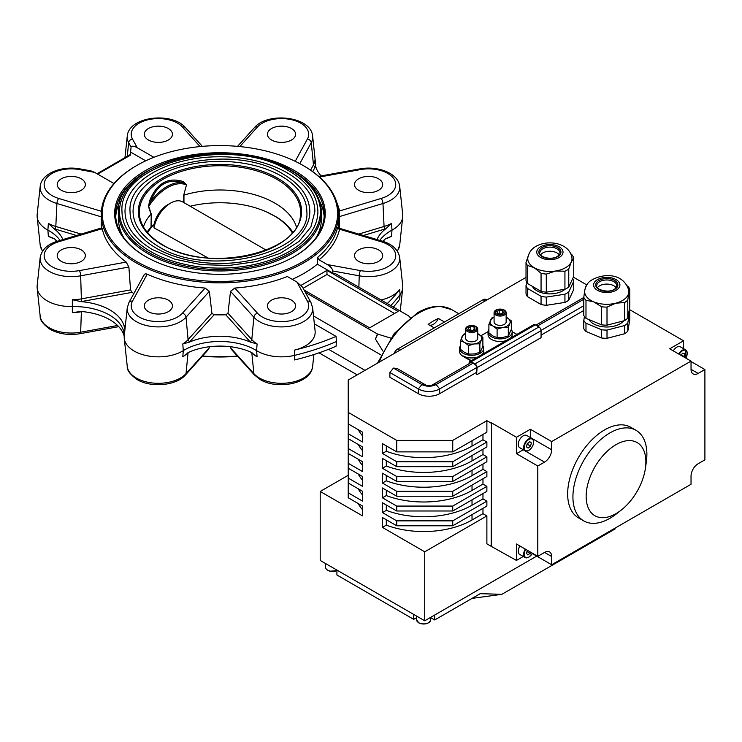 <?xml version="1.0" encoding="UTF-8"?>
<svg xmlns="http://www.w3.org/2000/svg" width="742" height="742" viewBox="0 0 742 742"><rect width="100%" height="100%" fill="white"/><g stroke="black" fill="none" stroke-linecap="round" stroke-linejoin="round"><path stroke-width="1.11" d="M528.768 450.357A7.04 4.062 -60 0 1 525.104 450.793L519.697 447.676A7.04 4.062 -60 0 1 518.463 442.64A7.04 4.062 -60 0 1 522.285 436.472A7.04 4.062 -60 0 1 526.737 435.48L532.144 438.605A7.04 4.062 -60 0 1 533.6 441.991M526.876 445.089A3.089 1.781 120 0 0 528.109 442.937L527.71 444.467L530.558 446.109L528.081 448.094L526.43 446.842L527.256 443.614L529.732 441.638L531.383 442.881L530.558 446.109M678.698 353.99A7.04 4.062 -60 0 1 680.247 351.884A7.04 4.062 -60 0 1 685.738 349.927L680.331 346.802A7.04 4.062 120 0 0 674.84 348.759A7.04 4.062 120 0 0 673.291 350.873M681.202 355.437A3.089 1.781 120 0 0 681.685 354.324M627.324 285.893L627.556 286.078A24.134 13.931 180 0 1 629.763 288.935L629.763 307.002L627.788 318.077L627.788 300.018A24.134 13.931 180 0 1 626.322 301.335A24.134 13.931 180 0 1 624.616 302.55L624.616 320.609L607.012 325.163A24.134 13.931 180 0 1 601.623 324.848L585.985 318.318A24.134 13.931 180 0 1 583.778 315.461L583.778 297.403A24.134 13.931 180 0 0 585.985 300.25L593.804 301.873A22.121 12.772 180 0 1 584.715 290.512A22.121 12.772 180 0 1 584.761 290.215L583.778 297.403M627.788 318.077A24.134 13.931 180 0 1 626.322 319.394A24.134 13.931 180 0 1 624.616 320.609M627.788 300.018L628.78 292.83A22.121 12.772 180 0 1 624.699 299.007A22.121 12.772 180 0 1 615.814 303.181A22.121 12.772 180 0 1 593.804 301.873L601.623 306.78L601.623 324.848M597.431 287.729A10.054 5.806 180 0 1 598.627 286.477A10.054 5.806 180 0 1 608.004 284.121A10.054 5.806 180 0 1 616.11 287.729M588.935 319.552A18.773 10.842 0 0 0 593.498 323.818A18.773 10.842 0 0 0 623.697 320.85M506.146 312.577L506.146 321.907A6.038 3.487 180 0 1 502.417 325.126A6.038 3.487 180 0 1 495.841 324.365A6.038 3.487 180 0 1 494.079 321.907L494.079 312.577A6.038 3.487 0 0 0 495.841 315.044A6.038 3.487 0 0 0 502.417 315.795A6.038 3.487 0 0 0 506.146 312.577A6.038 3.487 0 0 0 504.374 310.119A6.038 3.487 0 0 0 497.799 309.358A6.038 3.487 0 0 0 494.079 312.577M496.63 314.061A4.916 2.838 0 0 0 503.586 314.061A4.916 2.838 0 0 0 503.586 310.045A4.916 2.838 0 0 0 496.63 310.045A4.916 2.838 0 0 0 496.63 314.061M511.321 329.355A12.067 6.966 180 0 1 512.175 331.924A12.067 6.966 180 0 1 504.727 338.361A12.067 6.966 180 0 1 491.575 336.849A12.067 6.966 180 0 1 488.041 331.924A12.067 6.966 180 0 1 488.895 329.355M512.175 331.924L512.175 334.549A12.067 6.966 180 0 1 510.524 338.074M506.211 340.559A12.067 6.966 180 0 1 491.575 339.474A12.067 6.966 180 0 1 488.041 334.549L488.041 331.924M465.633 329.003L465.633 338.324A6.038 3.487 0 0 0 467.395 340.791A6.038 3.487 0 0 0 473.971 341.543A6.038 3.487 0 0 0 477.7 338.324L477.7 329.003A6.038 3.487 0 0 0 475.928 326.536A6.038 3.487 0 0 0 469.352 325.784A6.038 3.487 0 0 0 465.633 329.003A6.038 3.487 0 0 0 467.395 331.461A6.038 3.487 0 0 0 473.971 332.221A6.038 3.487 0 0 0 477.7 329.003M475.14 326.461A4.916 2.838 0 0 0 468.183 326.461A4.916 2.838 0 0 0 468.183 330.478A4.916 2.838 0 0 0 475.14 330.478A4.916 2.838 0 0 0 475.14 326.461M460.448 345.772A12.067 6.966 0 0 0 459.595 348.341A12.067 6.966 0 0 0 463.129 353.266A12.067 6.966 0 0 0 476.281 354.778A12.067 6.966 0 0 0 483.728 348.341A12.067 6.966 0 0 0 482.884 345.772M459.595 348.341L459.595 351.467A12.067 6.966 0 0 0 463.129 356.392L470.966 360.909M629.077 310.842A24.134 13.931 180 0 1 629.763 311.928L629.763 320.136L627.788 331.22L627.788 323.002A24.134 13.931 180 0 1 626.322 324.328A24.134 13.931 180 0 1 624.616 325.543L624.616 333.752L607.012 338.306A24.134 13.931 180 0 1 601.623 337.981L585.985 331.451A24.134 13.931 180 0 1 583.778 328.604L583.778 320.386A24.134 13.931 180 0 0 585.985 323.243L601.623 329.773L601.623 337.981M627.788 331.22A24.134 13.931 180 0 1 626.322 332.537A24.134 13.931 180 0 1 624.616 333.752M572.648 278.686A24.134 13.931 180 0 1 573.751 281.246L573.751 289.454L568.762 300.213L568.762 291.996A24.134 13.931 180 0 1 566.953 293.164A24.134 13.931 180 0 1 564.931 294.212L564.931 302.421L546.298 305.305L546.298 297.097L564.931 294.212M568.762 300.213A24.134 13.931 180 0 1 566.953 301.382A24.134 13.931 180 0 1 564.931 302.421M532.339 286.319A18.3 10.564 0 0 0 536.939 290.79A18.3 10.564 0 0 0 565.061 289.222M540.547 254.886A10.054 5.806 180 0 1 542.773 252.939A10.054 5.806 180 0 1 559.218 254.886M534.24 267.714A22.121 12.772 180 0 1 527.831 257.669C528.888 252.503 531.634 248.709 536.076 246.307C548.171 239.295 569.522 242.977 571.943 257.669A22.121 12.772 180 0 1 571.257 261.991A22.121 12.772 180 0 1 565.525 267.714A22.121 12.772 180 0 1 555.61 271.015A22.121 12.772 180 0 1 534.24 267.714L541.057 273.297L541.057 291.356L527.423 283.481A24.134 13.931 180 0 1 526.022 280.457L526.022 262.399A24.134 13.931 180 0 0 527.423 265.423L534.24 267.714M570.728 253.616L572.351 255.229A24.134 13.931 180 0 1 573.751 258.253L573.751 276.312L568.762 287.071L568.762 269.012A24.134 13.931 180 0 1 566.953 270.181A24.134 13.931 180 0 1 564.931 271.22L564.931 289.287L546.298 292.163A24.134 13.931 180 0 1 541.057 291.356M568.762 269.012L571.257 261.991L573.751 258.253M568.762 287.071A24.134 13.931 180 0 1 566.953 288.239A24.134 13.931 180 0 1 564.931 289.287M526.857 551.853A3.089 1.781 120 0 0 527.775 550.536M519.882 545.982A7.04 4.062 120 0 0 519.697 554.413L525.104 557.539A7.04 4.062 -60 0 1 525.29 549.099M621.36 509.986L616.519 513.798A52.292 30.19 -60 0 1 583.75 520.903A52.292 30.19 -60 0 1 579.483 517.443A52.292 30.19 -60 0 1 572.926 496.964A52.292 30.19 -60 0 1 595.752 444.337A52.292 30.19 -60 0 1 636.042 430.323A52.292 30.19 -60 0 1 640.318 433.773A52.292 30.19 -60 0 1 646.876 454.262A52.292 30.19 -60 0 1 646.282 462.247L645.401 468.35A42.238 24.384 -60 0 1 621.36 509.986A42.238 24.384 -60 0 1 591.448 512.935A42.238 24.384 -60 0 1 599.035 460.578A42.238 24.384 -60 0 1 640.587 445.348A42.238 24.384 -60 0 1 645.401 468.35M636.042 430.323L630.783 427.29A52.292 30.19 120 0 0 590.484 441.295A52.292 30.19 120 0 0 567.658 493.922A52.292 30.19 120 0 0 578.491 517.86L583.75 520.903M434.265 327.899L428.143 324.365A65.361 37.74 120 0 1 433.263 321.082A65.361 37.74 120 0 1 438.383 318.457A9.052 5.222 -60 0 1 429.423 325.107M266.202 250.128L182.662 201.898A24.134 13.931 120 0 0 170.595 203.095L167.469 204.903A19.709 11.38 120 0 0 167.46 204.903A19.709 11.38 120 0 0 154.021 224.52L151.043 227.08A77.734 44.882 0 0 0 147.129 232.144M153.409 225.049A76.825 44.353 0 0 0 147.454 232.534M292.237 232.756A76.268 44.038 0 0 0 273.872 215.644A76.268 44.038 0 0 0 190.175 206.239M274.271 215.866L274.271 215.866A76.825 44.353 0 0 1 292.431 232.534M151.043 227.08L151.22 213.909L148.697 206.48A40.847 23.586 120 0 1 167.469 187.643A40.847 23.586 120 0 1 186.233 184.814L183.218 182.782C168.174 178.024 157.313 184.294 150.635 201.592L149.541 201.063C156.59 183.32 167.84 176.828 183.311 181.567L186.52 184.786L183.71 195.155L186.52 184.786M287.071 172.793A94.93 54.806 180 0 1 314.877 211.553L310.861 227.071L299.045 241.428L280.337 253.3L256.352 261.564L229.204 265.46L201.249 264.653L174.917 259.208L152.509 249.618C134.469 238.822 125.305 226.134 125.008 211.553A94.93 54.806 180 0 1 183.617 160.921A94.93 54.806 180 0 1 287.071 172.793M150.682 251.538A97.944 56.55 0 0 0 257.428 263.8A97.944 56.55 0 0 0 317.891 211.553C317.409 195.582 307.745 182.022 288.888 170.873C232.849 135.035 117.932 162.053 121.994 211.553A97.944 56.55 0 0 0 150.682 251.538M281.376 176.086A86.888 50.159 180 0 1 306.826 211.553C311.352 253.365 208.029 278.612 158.194 246.335C141.694 236.448 133.31 224.854 133.059 211.553A86.888 50.159 180 0 1 186.696 165.206A86.888 50.159 180 0 1 281.376 176.086M156.376 248.255A89.903 51.903 0 0 0 254.348 259.505A89.903 51.903 0 0 0 309.841 211.553C309.395 196.853 300.51 184.387 283.203 174.157C231.764 141.286 126.344 166.032 130.045 211.553A89.903 51.903 0 0 0 156.376 248.255M316.101 237.644A101.469 58.581 0 0 0 321.407 218.946L321.407 212.37A101.469 58.581 180 0 1 258.772 266.499A101.469 58.581 180 0 1 148.196 253.801A101.469 58.581 180 0 1 118.479 212.37L118.479 218.946A101.469 58.581 0 0 0 123.784 237.644M143.438 226.913A77.734 44.882 0 0 1 151.034 214.104L148.502 206.73L149.541 201.063M296.448 226.913A77.734 44.882 0 0 0 274.911 203.141A77.734 44.882 0 0 0 183.97 195.09L183.951 202.649M292.756 232.144A77.734 44.882 0 0 0 276.349 216.979A77.734 44.882 0 0 0 274.911 216.126M378.55 249.896A14.079 8.125 0 0 0 363.209 248.134A14.079 8.125 0 0 0 354.518 255.638A14.079 8.125 0 0 0 358.636 261.388A14.079 8.125 0 0 0 373.977 263.15A14.079 8.125 0 0 0 382.677 255.638A14.079 8.125 0 0 0 378.55 249.896M378.55 178.794A14.079 8.125 0 0 0 363.209 177.032A14.079 8.125 0 0 0 354.518 184.545A14.079 8.125 0 0 0 358.636 190.286A14.079 8.125 0 0 0 373.977 192.048A14.079 8.125 0 0 0 382.677 184.545A14.079 8.125 0 0 0 378.55 178.794M291.467 128.524A14.079 8.125 0 0 0 276.126 126.761A14.079 8.125 0 0 0 267.435 134.265A14.079 8.125 0 0 0 271.563 140.015A14.079 8.125 0 0 0 286.904 141.778A14.079 8.125 0 0 0 295.594 134.265A14.079 8.125 0 0 0 291.467 128.524M168.323 128.524A14.079 8.125 0 0 0 152.982 126.761A14.079 8.125 0 0 0 144.291 134.265A14.079 8.125 0 0 0 148.419 140.015A14.079 8.125 0 0 0 163.759 141.778A14.079 8.125 0 0 0 172.45 134.265A14.079 8.125 0 0 0 168.323 128.524M81.249 178.794A14.079 8.125 0 0 0 65.899 177.032A14.079 8.125 0 0 0 57.208 184.545A14.079 8.125 0 0 0 61.336 190.286A14.079 8.125 0 0 0 76.676 192.048A14.079 8.125 0 0 0 85.367 184.545A14.079 8.125 0 0 0 81.249 178.794M81.249 249.896A14.079 8.125 0 0 0 65.899 248.134A14.079 8.125 0 0 0 57.208 255.638A14.079 8.125 0 0 0 61.336 261.388A14.079 8.125 0 0 0 76.676 263.15A14.079 8.125 0 0 0 85.367 255.638A14.079 8.125 0 0 0 81.249 249.896M168.323 300.167A14.079 8.125 0 0 0 152.982 298.405A14.079 8.125 0 0 0 144.291 305.917A14.079 8.125 0 0 0 148.419 311.659A14.079 8.125 0 0 0 163.759 313.421A14.079 8.125 0 0 0 172.45 305.917A14.079 8.125 0 0 0 168.323 300.167M291.467 300.167A14.079 8.125 0 0 0 276.126 298.405A14.079 8.125 0 0 0 267.435 305.917A14.079 8.125 0 0 0 271.563 311.659A14.079 8.125 0 0 0 286.904 313.421A14.079 8.125 0 0 0 295.594 305.917A14.079 8.125 0 0 0 291.467 300.167M136.751 261.555A117.653 67.93 0 0 0 303.135 261.555A117.653 67.93 0 0 0 303.144 165.494A117.653 67.93 0 0 0 303.135 165.494L303.849 165.902A118.664 68.505 180 0 1 338.602 214.345A118.664 68.505 180 0 1 265.358 277.638A118.664 68.505 180 0 1 136.036 262.789A118.664 68.505 180 0 1 101.283 214.345A118.664 68.505 180 0 1 136.036 165.902L136.741 165.494A117.653 67.93 0 0 0 136.751 261.555M145.497 256.509A105.29 60.788 180 0 1 145.488 256.509A105.29 60.788 180 0 1 145.497 170.539A105.29 60.788 180 0 1 294.388 170.539A105.29 60.788 180 0 1 294.398 256.509A105.29 60.788 180 0 1 145.497 256.509M294.036 256.713A104.279 60.204 0 0 0 324.226 214.345A104.279 60.204 0 0 0 293.684 171.773A104.279 60.204 0 0 0 292.895 171.328M146.99 171.328A104.279 60.204 0 0 0 115.659 214.345A104.279 60.204 0 0 0 145.849 256.713M237.542 356.225A117.653 67.93 180 0 1 202.343 356.225M202.538 356.012A118.664 68.505 0 0 0 237.347 356.012M382.696 241.289A50.808 29.337 180 0 1 385.794 238.599L391.526 236.271L391.999 230.131A34.188 19.737 0 0 0 402.72 216.97A34.188 19.737 0 0 0 402.785 215.746A34.188 19.737 0 0 0 402.72 214.521L399.706 186.428A31.173 17.993 180 0 1 399.762 187.54A31.173 17.993 180 0 1 382.983 203.503L384.068 226.477A33.501 19.338 0 0 0 391.526 223.416L385.794 228.749A35.505 20.498 180 0 1 384.987 229L363.404 235.483M379.802 240.417A50.28 29.031 180 0 1 391.999 230.131L391.526 223.416M315.675 166.338A50.28 29.031 180 0 1 315.693 166.087A34.188 19.737 0 0 0 315.638 164.251L312.623 136.157A31.173 17.993 180 0 1 311.241 142.677L313.467 164.863A33.501 19.338 0 0 0 315.007 159.651L315.647 166.199A35.505 20.498 180 0 1 315.378 166.709L312.697 171.615M101.756 229.195L102.21 228.666A118.664 68.505 0 0 0 126.196 262.093L128.885 267.027L80.665 275.801A31.173 17.993 180 0 1 49.25 271.368A31.173 17.993 180 0 1 40.124 258.643A31.173 17.993 180 0 1 40.179 257.53L37.165 285.624A34.188 19.737 0 0 0 37.1 286.839A34.188 19.737 0 0 0 37.165 288.063A34.188 19.737 0 0 0 72.364 306.576A50.28 29.031 180 0 1 124.127 333.789A50.28 29.031 180 0 1 124.192 336.497A34.188 19.737 0 0 0 124.248 338.333A34.188 19.737 0 0 0 134.191 351.077A34.188 19.737 0 0 0 183.293 350.632A50.28 29.031 180 0 1 256.593 350.632A34.188 19.737 0 0 0 257.335 351.077A34.188 19.737 0 0 0 294.76 355.316A197.103 113.795 0 0 0 336.441 341.543L336.061 336.395L314.348 323.864M390.784 305.583A197.103 113.795 0 0 0 400.114 294.491A34.188 19.737 0 0 0 402.72 288.063A34.188 19.737 0 0 0 402.72 285.624L399.706 257.53A31.173 17.993 180 0 1 359.221 275.801L358.878 287.163M336.061 336.395A196.574 113.489 0 0 1 294.555 350.103A33.659 19.431 0 0 0 315.118 330.988L312.623 307.8A31.173 17.993 180 0 1 294.333 325.321A31.173 17.993 180 0 1 259.477 321.638A31.173 17.993 180 0 1 253.866 317.224A4.025 2.912 -42 0 1 257.428 313.152A27.166 15.684 0 0 0 262.306 317.001A27.166 15.684 0 0 0 295.604 319.32A27.166 15.684 0 0 0 307.42 301.196L296.976 282.081L287.302 276.497A118.664 68.505 0 0 1 234.797 288.063L257.428 313.152M143.846 275.662C144.208 273.965 145.33 273.483 147.204 274.215A118.664 68.505 0 0 0 205.089 288.063L209.365 291.328L186.019 317.224A31.173 17.993 180 0 1 136.333 321.638A31.173 17.993 180 0 1 127.262 307.8L128.932 302.56A4.025 3.135 28.6 0 1 132.466 301.196A27.166 15.684 0 0 0 139.162 317.001A27.166 15.684 0 0 0 182.458 313.152L205.089 288.063M211.897 313.217L214.086 314.793L189.859 341.654A35.505 20.498 180 0 1 189.433 342.127L182.792 343.936A33.501 19.338 0 0 0 188.088 339.623L211.897 313.217L209.365 291.328M214.086 314.793A118.664 68.505 0 0 0 225.8 314.793L227.989 313.217L251.798 339.623A33.501 19.338 0 0 0 257.094 343.936L250.453 342.127A35.505 20.498 180 0 1 250.026 341.654L225.8 314.793M250.026 341.654A2.013 1.456 -42 0 0 251.798 339.623L253.866 317.224L230.521 291.328L227.989 313.217M230.521 291.328L234.797 288.063M292.246 279.344A118.664 68.505 0 0 0 317.326 264.161L332.666 273.019L335.161 273.473L408.684 315.925A21.574 12.456 0 0 0 408.796 316.055L410.233 317.613M339.326 229.556C339.4 227.98 339.484 227.868 339.576 229.241A120.677 69.674 180 0 1 319.079 259.821L317.734 257.261L317.326 264.161M360.427 270.598A4.025 0.983 -79.7 0 0 359.221 275.801L332.778 270.988C332.564 268.873 330.737 266.73 327.305 264.569L360.427 270.598A27.166 15.684 0 0 0 393.687 261.638A27.166 15.684 0 0 0 381.138 241.734L339.576 229.241A2.013 1.632 12.9 0 1 337.582 227.442L338.204 227.126M254.432 374.97A4.025 2.912 -42 0 1 253.866 373.625A31.173 17.993 0 0 0 259.477 378.049A31.173 17.993 0 0 0 292.543 382.149A31.173 17.993 0 0 0 312.623 366.437C311.232 383.66 277.527 390.162 260.303 379.607L254.432 374.97L231.207 349.204L230.4 346.727M209.485 346.727L208.678 349.204L185.454 374.97A4.025 2.912 -138 0 0 186.019 373.625L188.069 352.663M130.453 154.429A2.013 1.039 4.7 0 0 130.453 154.419L130.527 153.826A2.013 1.354 10.3 0 1 130.611 154.234M120.325 201.147A104.279 60.204 0 0 0 115.733 216.645M324.152 216.645A104.279 60.204 0 0 0 319.561 201.147M200.08 146.573L182.458 127.03A27.166 15.684 0 0 0 147.973 119.777A27.166 15.684 0 0 0 132.466 138.986L137.224 147.704L153.872 157.313M137.224 147.704C133.755 145.868 131.705 145.682 131.093 147.157L130.184 155.319L97.638 174.11M113.953 183.534L94.559 172.339L79.459 169.584A27.166 15.684 0 0 0 48.072 176.41A27.166 15.684 0 0 0 52.088 195.628A27.166 15.684 0 0 0 58.748 198.457L101.394 211.275M130.536 289.918L131.993 292.357L81.972 301.465A35.505 20.498 180 0 1 81.091 301.623L72.345 299.749A33.501 19.338 0 0 0 81.37 298.868L130.536 289.918L128.885 267.027M131.993 292.357A118.664 68.505 0 0 0 133.866 293.526M145.72 160.819L130.23 151.878M304.118 290.039L369.627 327.862L398.064 311.436L326.962 270.385L301.141 285.29M305.426 292.431L377.4 333.983L375.452 339.038L382.891 351.059M390.784 338.12L377.613 334.058A21.574 12.456 0 0 0 377.4 333.983M336.441 341.543L336.061 346.254A196.574 113.489 0 0 1 294.555 359.963L294.555 350.103M319.014 352.83L357.18 374.868M303.849 165.902L303.144 165.494A117.653 67.93 0 0 0 136.741 165.494M438.383 318.457L444.504 321.991M394.512 313.486L326.962 274.484L303.135 288.248M326.962 274.484L326.962 270.385M296.976 282.081L302.504 287.089L310.954 302.56A4.025 3.135 151.4 0 0 307.42 301.196M332.778 270.988L332.666 273.019M319.079 259.821L327.305 264.569M381.054 299.972A33.659 19.431 0 0 0 399.632 289.445L400.114 294.491L399.632 299.295A196.574 113.489 0 0 1 393.362 307.077M101.283 216.84L56.902 203.503A31.173 17.993 180 0 1 49.25 200.266A31.173 17.993 180 0 1 40.179 186.428L37.165 214.521A34.188 19.737 0 0 0 37.165 216.97A34.188 19.737 0 0 0 47.887 230.131A50.28 29.031 180 0 1 60.083 240.417M321.165 175.928A50.808 29.337 180 0 1 315.647 166.199M377.001 239.573A50.808 29.337 180 0 1 385.794 228.749M81.091 301.623A50.808 29.337 180 0 1 124.239 326.536A35.505 20.498 180 0 1 124.508 326.026L125.5 324.208M118.72 326.656L80.182 333.677C68.923 335.505 58.887 334.058 50.076 329.327C43.017 324.171 39.716 319.783 40.179 316.157A31.173 17.993 0 0 0 49.25 327.769A31.173 17.993 0 0 0 80.665 332.212L81.37 311.714A33.501 19.338 180 0 1 72.345 312.605L81.091 311.473A50.808 29.337 180 0 1 124.211 336.247M127.262 307.8L124.934 329.494A33.501 19.338 0 0 0 124.879 330.088L124.239 326.536M76.482 235.483L54.899 229A35.505 20.498 180 0 1 54.092 228.749A50.808 29.337 180 0 1 62.884 239.573M54.463 238.896A33.501 19.338 180 0 1 48.36 236.271L54.092 238.599A50.808 29.337 180 0 1 57.19 241.289M54.092 228.749L48.36 223.416L47.887 230.131L48.36 236.271M189.433 342.127A50.808 29.337 180 0 1 250.453 342.127M187.707 352.886A33.501 19.338 180 0 1 182.792 356.781L189.433 351.977A50.808 29.337 180 0 1 250.453 351.977L257.094 356.781L256.593 350.632L257.094 343.936M387.278 303.571A196.574 113.489 0 0 0 399.632 289.445M40.179 186.428C41.487 173.044 62.43 165.485 80.182 168.916L90.895 170.864L94.559 172.339M337.044 203.262A120.677 69.674 180 0 1 339.576 210.941L339.326 216.627A2.013 1.002 -0.5 0 0 338.602 216.942M339.419 228.276L339.326 216.627L382.983 203.503A4.025 1.521 -106.7 0 0 381.138 198.457L339.576 210.941A2.013 1.632 -12.9 0 1 338.445 210.737M148.502 206.73A1.002 0.723 -17.5 0 1 148.697 206.48L150.635 201.592A41.821 24.143 -60 0 1 166.922 186.539A41.821 24.143 -60 0 1 183.218 182.782A1.002 0.603 111.6 0 1 183.311 181.567M167.46 204.903L170.595 203.095A24.134 13.931 120 0 0 153.993 227.831L154.076 224.576A76.268 44.038 0 0 0 147.649 232.756M208.066 258.003L153.993 227.831M523.221 449.791L544.554 462.108L537.792 466.004L516.46 453.687L523.221 449.791A10.054 5.806 120 0 0 523.286 449.745M530.326 437.557A10.054 5.806 120 0 0 530.326 437.474L530.326 429.266L551.658 441.573L551.658 449.791A10.054 5.806 120 0 1 544.554 462.108M532.292 553.56L551.658 564.745L551.658 556.528A10.054 5.806 120 0 0 549.581 551.927A10.054 5.806 120 0 0 544.554 552.428L537.792 556.324L516.46 544.007L516.46 560.433L523.286 556.491M629.327 309.47L683.567 340.791L669.701 348.796L691.034 361.113L691.034 369.321A10.054 5.806 120 0 0 693.121 373.922A10.054 5.806 120 0 0 698.148 373.43L704.9 369.525L704.9 459.845L698.148 463.75A10.054 5.806 120 0 0 691.034 476.067L691.034 484.276L551.658 564.745M691.034 361.521L704.9 369.525M537.792 466.004L537.792 556.324M691.034 361.113L551.658 441.573M530.632 552.187L530.168 553.393L527.645 554.849L526.384 553.059L527.441 550.341M527.794 550.545L527.321 551.751L530.168 553.393M526.764 552.076L527.321 551.751M491.575 546.066L491.575 422.894L491.148 546.307L516.46 560.433M546.298 292.163L546.298 274.104A24.134 13.931 180 0 1 541.057 273.297M527.423 283.481L527.423 265.423M546.298 274.104L555.61 271.015L564.931 271.22M528.072 256.389L526.022 262.399M541.057 296.281L541.057 304.498L527.423 296.624L527.423 288.406L541.057 296.281A24.134 13.931 180 0 0 546.298 297.097M527.423 296.624A24.134 13.931 180 0 1 526.022 293.6L526.022 285.392A24.134 13.931 180 0 0 527.423 288.406M527.117 283.017L526.022 285.392M568.762 291.996L573.751 281.246M546.298 305.305A24.134 13.931 180 0 1 541.057 304.498M394.021 353.6A6.038 3.487 -60 0 1 397.712 349L483.042 299.74A6.038 3.487 -60 0 1 486.056 299.434L486.947 299.944M536.726 556.12L424.73 620.776L320.201 560.433L320.201 491.464L362.513 515.885L362.513 506.035L348.221 497.78L348.221 483.005L362.513 491.25L362.513 501.11L348.221 492.855M348.221 475.288L320.201 491.464M526.022 277.387L348.221 380.034L348.221 412.385L396.72 440.386L396.72 451.878L382.427 443.633L382.427 453.483L396.72 461.737L396.72 466.662L382.427 458.408L382.427 468.267L396.72 476.512L396.72 481.437L382.427 473.192L382.427 483.042L396.72 491.297L396.72 496.222L382.427 487.967L382.427 497.826L396.72 506.072L396.72 510.997L382.427 502.751L382.427 512.601L396.72 520.856L396.72 525.781L382.427 517.526L382.427 527.386L424.73 551.807L486.882 515.931L486.882 543.849L491.148 546.307M348.221 433.736L348.221 423.886L362.513 432.132L362.513 441.991L348.221 433.736L348.221 438.661L362.513 446.916L362.513 456.766L348.221 448.52L348.221 438.661M362.513 435.842A68.385 39.484 180 0 1 358.247 429.674M362.513 450.626A68.385 39.484 180 0 1 358.247 444.449M348.221 463.296L348.221 453.445L362.513 461.691L362.513 471.55L348.221 463.296L348.221 468.221L362.513 476.475L362.513 486.325L348.221 478.08L348.221 468.221M362.513 465.401A68.385 39.484 180 0 1 358.247 459.233M362.513 480.185A68.385 39.484 180 0 1 358.247 474.008M362.513 494.96A68.385 39.484 180 0 1 358.247 488.793M362.513 509.745A68.385 39.484 180 0 1 358.247 503.568M424.73 551.807L424.73 620.776M452.75 520.856L486.882 501.147L486.882 506.072L452.75 525.781L452.75 520.856L396.72 520.856M452.75 506.072L486.882 486.372L486.882 491.297L452.75 510.997L452.75 506.072L396.72 506.072M452.75 491.297L486.882 471.587L486.882 476.512L452.75 496.222L452.75 491.297L396.72 491.297M452.75 476.512L486.882 456.812L486.882 461.737L452.75 481.437L452.75 476.512L396.72 476.512M452.75 461.737L486.882 442.028L486.882 446.953L452.75 466.662L452.75 461.737L396.72 461.737M452.75 440.386L486.882 420.677L486.882 432.178L452.75 451.878L452.75 440.386L396.72 440.386M348.221 423.886L348.221 412.385M348.221 453.445L348.221 448.52M348.221 483.005L348.221 478.08M486.882 515.931L482.968 513.668L482.968 508.335M491.148 423.144L486.882 420.677M486.882 442.028L482.968 439.774L482.968 434.432M486.882 456.812L482.968 454.549L482.968 449.216M486.882 471.587L482.968 469.334L482.968 463.991M486.882 486.372L482.968 484.109L482.968 478.776M486.882 501.147L482.968 498.893L482.968 493.551M482.968 439.774L472.023 446.09A68.385 39.484 180 0 1 386.304 451.247L382.427 453.483M452.75 451.878L396.72 451.878M386.304 445.868L386.304 451.247M482.968 454.549L472.023 460.875A68.385 39.484 180 0 1 386.304 466.022L382.427 468.267M452.75 466.662L396.72 466.662M386.304 460.652L386.304 466.022M482.968 469.334L472.023 475.65A68.385 39.484 180 0 1 386.304 480.807L382.427 483.042M452.75 481.437L396.72 481.437M386.304 475.427L386.304 480.807M482.968 484.109L472.023 490.434A68.385 39.484 180 0 1 386.304 495.582L382.427 497.826M452.75 496.222L396.72 496.222M386.304 490.212L386.304 495.582M482.968 498.893L472.023 505.209A68.385 39.484 180 0 1 386.304 510.366L382.427 512.601M452.75 510.997L396.72 510.997M386.304 504.987L386.304 510.366M482.968 513.668L472.023 519.994A68.385 39.484 180 0 1 386.304 525.141L382.427 527.386M452.75 525.781L396.72 525.781M386.304 519.771L386.304 525.141M615.099 528.118L615.099 528.935L501.861 594.314L472.051 598.386M416.624 617.659A10.054 5.806 0 0 0 416.559 617.706L413.711 619.347L336.914 575.004L336.914 570.079M413.711 619.347L413.711 614.413M501.861 594.314L480.195 593.683L434.691 619.96L434.691 615.035M434.691 619.96L430.777 617.706A10.054 5.806 0 0 0 430.703 617.659M607.012 338.306L607.012 330.088A24.134 13.931 180 0 1 601.623 329.773M585.985 331.451L585.985 323.243M607.012 330.088L624.616 325.543M627.788 323.002L629.763 311.928M584.464 316.546L583.778 320.386M488.051 331.655L481.002 335.727M471.393 360.668L463.129 355.9A12.067 6.966 0 0 0 477.765 356.985M482.077 354.49A12.067 6.966 0 0 0 483.728 350.975L483.728 348.341M512.166 331.655L516.896 334.392M465.633 333.538L463.453 334.317L460.448 340.791L460.448 349.343L464.557 352.45L468.656 354.082L474.268 353.953L479.879 352.348L481.382 349.844L482.884 345.874L482.884 337.322L477.7 333.65A10.054 5.806 180 0 1 478.776 334.225A10.054 5.806 180 0 1 481.382 339.827L482.884 337.322M468.656 345.54L474.268 343.936A10.054 5.806 180 0 1 464.557 342.433L468.656 345.54L468.656 354.082M465.633 333.677A10.054 5.806 180 0 0 461.951 336.822A10.054 5.806 180 0 0 464.557 342.433L460.448 340.791M479.879 343.796L481.382 339.827A10.054 5.806 180 0 1 474.268 343.936L479.879 343.796L479.879 352.348M470.762 330.134L470.762 326.526L468.304 327.955L469.204 329.893L472.571 330.413L475.028 328.994L474.129 327.055L474.129 329.513M470.762 326.526L474.129 327.055M471.235 362.263L469.528 363.246A2.412 1.391 -120 0 1 470.029 362.142A2.412 1.391 -120 0 1 471.235 362.263L474.936 364.396A2.412 1.391 -120 0 1 476.642 367.355L476.642 374.376L477.069 367.596A3.014 1.744 60 0 0 474.936 363.905L471.235 361.771A3.014 1.744 60 0 0 469.732 361.623A3.014 1.744 60 0 0 469.102 363.005L469.102 363.728M469.528 363.246L471.439 362.384M469.732 361.623L533.73 324.671A3.014 1.744 60 0 1 535.232 324.82L538.933 326.953A3.014 1.744 60 0 1 541.066 330.654L541.066 337.666L477.069 374.617M535.863 325.191L583.314 297.792M541.057 330.403L583.778 305.741M541.066 335.134L583.778 310.481M476.642 372.326L439.663 393.677L439.663 388.938L436.111 384.514L473.09 363.163M439.663 393.677A15.081 8.709 180 0 1 418.33 393.677L418.33 388.938A15.081 8.709 180 0 0 439.663 388.938L476.642 367.587M537.366 326.053L583.778 299.258M418.33 393.677L389.893 377.261L389.893 372.512L418.33 388.938L421.892 384.514A10.054 5.806 180 0 0 436.111 384.514L432.558 384.829L469.528 363.487M425.444 384.829L396.998 368.412L393.445 368.097L421.892 384.514L425.444 384.829A5.027 2.903 180 0 0 432.558 384.829M389.893 372.512L393.445 368.097M494.079 317.112L491.9 317.901L488.895 324.375L492.994 326.007L497.103 329.114L497.103 337.666L502.714 337.527L508.316 335.931L511.321 329.457L511.321 320.906L509.819 323.41A10.054 5.806 180 0 1 502.714 327.51L508.316 327.38L508.316 335.931M497.103 329.114L502.714 327.51A10.054 5.806 180 0 1 492.994 326.007A10.054 5.806 180 0 1 490.397 320.405A10.054 5.806 180 0 1 494.079 317.261M508.316 327.38L509.819 323.41A10.054 5.806 180 0 0 507.222 317.799L511.321 320.906M506.146 317.233L507.222 317.799A10.054 5.806 180 0 0 506.146 317.261M488.895 324.375L488.895 332.926L492.994 336.024L497.103 337.666M499.208 313.718L499.208 310.11L496.741 311.529L497.641 313.476L501.008 313.996L503.475 312.577L502.575 310.629L502.575 313.096M499.208 310.11L502.575 310.629M584.715 290.512C585.828 285.856 587.747 282.628 590.484 280.828C601.632 273.325 623.354 271.906 628.826 290.512A22.121 12.772 180 0 1 628.78 292.83L629.763 288.935M584.761 290.215L585.753 286.319A24.134 13.931 180 0 1 586.254 285.837M607.012 325.163L607.012 307.105A24.134 13.931 180 0 1 601.623 306.78M607.012 307.105L615.814 303.181L624.616 302.55M585.985 318.318L585.985 300.25M681.323 355.501L681.675 355.112L684.523 356.754L684.161 357.143M681.759 354.231L681.675 355.112M680.841 355.223L682.798 353.127L684.82 353.693L684.523 356.754M573.362 277.165L586.783 284.909M683.567 348.675L683.567 340.791M491.575 422.894L516.46 437.27L516.46 453.687M530.326 429.266L516.46 437.27M526.866 445.144L527.71 444.467M529.519 441.805L531.383 442.881M525.104 450.793A7.04 4.062 -60 0 1 523.861 445.757A7.04 4.062 -60 0 1 527.683 439.598A7.04 4.062 -60 0 1 532.144 438.605C534.741 441.601 533.943 445.339 529.76 449.819C526.885 451.359 525.336 451.683 525.104 450.793M528.026 440.052A6.641 3.831 120 0 0 524.297 448.548A6.641 3.831 120 0 0 529.788 449.671A6.641 3.831 120 0 0 533.517 441.184A6.641 3.831 120 0 0 528.026 440.052M685.821 358.098A6.641 3.831 120 0 0 686.387 350.901A6.641 3.831 120 0 0 680.646 352.283A6.641 3.831 120 0 0 679.18 354.268M617.409 289.399A13.133 7.578 180 0 1 599.072 291.096A13.133 7.578 180 0 1 596.132 280.513A13.133 7.578 180 0 1 614.469 278.816A13.133 7.578 180 0 1 617.409 289.399M615.73 288.703A11.065 6.39 180 0 1 600.287 290.131A11.065 6.39 180 0 1 597.811 281.218A11.065 6.39 180 0 1 613.254 279.78A11.065 6.39 180 0 1 615.73 288.703M598.627 282.377A10.054 5.806 0 0 0 596.716 285.781C593.832 288.174 608.097 294.491 615.109 288.731L616.825 285.781A10.054 5.806 0 0 0 609.868 280.253A10.054 5.806 0 0 0 598.627 282.377M463.129 355.9L463.129 356.392M325.608 563.549L325.608 567.287A7.04 4.062 0 0 0 329.875 571.025A7.04 4.062 0 0 0 336.914 570.524M336.914 570.552A6.641 3.831 180 0 1 330.032 571.136M418.692 622.714A7.04 4.062 0 0 0 426.362 623.586A7.04 4.062 0 0 0 430.703 619.839C428.959 623.957 424.981 624.977 418.776 622.89L416.624 619.839A7.04 4.062 0 0 0 418.692 622.714M428.496 622.788A6.641 3.831 180 0 1 418.97 622.872M557.706 256.63A11.065 6.39 180 0 1 542.059 256.63A11.065 6.39 180 0 1 542.059 247.596A11.065 6.39 180 0 1 557.706 247.596A11.065 6.39 180 0 1 557.706 256.63M542.773 248.83A10.054 5.806 0 0 0 539.824 252.939C537.217 254.534 548.357 261.37 557.205 256.584C559.542 254.645 560.46 253.43 559.941 252.939A10.054 5.806 0 0 0 553.736 247.568A10.054 5.806 0 0 0 542.773 248.83M559.171 257.474A13.133 7.578 180 0 1 540.603 257.474A13.133 7.578 180 0 1 540.603 246.752A13.133 7.578 180 0 1 559.171 246.752A13.133 7.578 180 0 1 559.171 257.474M528.619 557.186A7.04 4.062 -60 0 1 525.104 557.539L528.823 557.205L532.459 553.244M525.772 549.386A6.641 3.831 120 0 0 524.529 556.073A6.641 3.831 120 0 0 528.907 557.019A6.641 3.831 120 0 0 532.404 553.207M277.675 178.219A81.639 47.136 180 0 1 277.675 244.879A81.639 47.136 180 0 1 162.21 244.879A81.639 47.136 180 0 1 162.21 178.219A81.639 47.136 180 0 1 277.675 178.219M300.362 215.746A80.646 46.561 0 0 0 276.961 179.369A80.646 46.561 0 0 0 186.335 169.964A80.646 46.561 0 0 0 139.524 215.746C141.138 226.931 148.873 236.624 162.721 244.832C207.176 273.464 299.249 253.421 300.362 215.746M148.91 252.568A100.458 57.997 0 0 0 290.975 252.568A100.458 57.997 0 0 0 290.975 170.539A100.458 57.997 0 0 0 148.91 170.539A100.458 57.997 0 0 0 148.91 252.568M42.442 251.297L40.179 245.064A31.173 17.993 0 0 0 42.628 251.019M80.182 168.916A4.025 0.983 100.3 0 0 79.459 169.584M185.454 374.97C176.151 385.849 150.914 387.908 137.149 379.607C130.091 374.441 126.789 370.045 127.262 366.437A31.173 17.993 0 0 0 136.333 378.049A31.173 17.993 0 0 0 186.019 373.625L209.365 347.738M101.904 227.84L57.588 241.159A4.025 1.521 73.3 0 1 58.748 241.734A27.166 15.684 0 0 0 52.088 266.73A27.166 15.684 0 0 0 79.459 270.598L126.196 262.093M72.345 299.749L72.345 312.605M79.459 270.598A4.025 0.983 -100.3 0 1 80.665 275.801L81.37 298.868A2.013 0.492 79.7 0 0 81.972 301.465M182.792 343.936L183.293 350.632L182.792 356.781M182.458 313.152A4.025 2.912 -138 0 1 186.019 317.224L188.088 339.623A2.013 1.456 42 0 0 189.859 341.654M377.53 363.116L394.215 333.538L417.533 312.725C425.389 308.19 432.948 306.066 440.201 306.344L451.73 309.637A65.361 37.74 120 0 0 419.045 312.874A65.361 37.74 120 0 0 379.227 362.142M317.734 257.261A118.664 68.505 0 0 0 337.582 227.442M397.258 251.019A31.173 17.993 0 0 0 399.706 245.064L402.72 216.97M391.526 236.271A33.501 19.338 180 0 1 385.423 238.896M383.939 241.697L384.022 240.056M257.094 356.781A33.501 19.338 180 0 1 252.178 352.886M230.521 347.738L253.866 373.625L251.816 352.663M131.093 147.157L128.644 142.677L127.272 156.321M130.824 152.954L130.527 153.826M132.466 138.986A4.025 3.135 -28.6 0 0 128.644 142.677A31.173 17.993 180 0 1 127.262 136.157L124.953 157.666M55.947 241.697L55.863 240.056M80.182 333.677A4.025 0.983 -100.3 0 0 80.665 332.212L117.579 325.488M82.176 311.566L81.37 311.714A2.013 0.492 79.7 0 1 81.379 311.501M315.007 159.651L315.693 166.087M313.504 315.981L380.971 354.936M328.576 349.324L364.999 370.351M375.452 339.038A23.132 13.356 120 0 0 377.613 334.058M58.748 198.457A4.025 1.521 -73.3 0 0 56.902 203.503L55.817 226.477L81.138 234.082M48.36 223.416A33.501 19.338 0 0 0 55.817 226.477A2.013 0.761 106.7 0 1 54.899 229M147.204 274.215L132.466 301.196M124.879 330.088L124.192 336.497M102.21 228.666L58.748 241.734M295.223 161.32L307.42 138.986A4.025 3.135 -151.4 0 1 311.241 142.677L299.796 163.639M310.592 170.131L313.467 164.863A2.013 1.567 -151.4 0 0 315.378 166.709M307.42 138.986A27.166 15.684 0 0 0 291.912 119.777A27.166 15.684 0 0 0 257.428 127.03L239.805 146.573M358.748 234.082L384.068 226.477A2.013 0.761 -106.7 0 0 384.987 229M381.138 198.457A27.166 15.684 0 0 0 393.687 178.544A27.166 15.684 0 0 0 360.427 169.584L319.477 177.041M125.305 326.026A2.013 1.567 28.6 0 1 124.508 326.026M237.542 146.359L254.432 127.615A4.025 2.912 42 0 1 257.428 127.03M318.717 176.373L359.703 168.916A4.025 0.983 79.7 0 1 360.427 169.584M202.343 146.359L185.454 127.615A4.025 2.912 138 0 0 182.458 127.03M338.241 228.406L338.176 226.996L339.456 228.286L382.297 241.159A4.025 1.521 106.7 0 0 381.138 241.734M151.22 213.909L151.22 226.904M183.71 202.501L183.71 195.155M530.326 437.474L551.658 449.791M544.554 552.428L551.658 556.528M691.034 369.321L698.148 373.43M472.023 446.09L472.023 440.757M472.023 460.875L472.023 455.532M472.023 475.65L472.023 470.317M472.023 490.434L472.023 485.092M472.023 505.209L472.023 499.876M472.023 519.994L472.023 514.651M397.712 349L399.845 350.233M483.042 299.74L485.175 300.964M416.559 617.706L416.559 616.055M329.884 571.099A6.641 3.831 180 0 1 327.816 570.246M535.232 324.82L471.235 361.771M538.933 326.953L474.936 363.905M541.066 330.654L477.069 367.596M685.886 358.136L685.738 349.927A7.04 4.062 -60 0 1 687.194 353.313M336.914 570.663L329.94 571.201C327.176 570.422 325.738 569.123 325.608 567.287M430.703 617.335L430.703 619.839M321.407 212.37C320.943 195.99 310.963 182.031 291.485 170.493C233.405 133.272 114.092 161.496 118.479 212.37M57.588 241.159C47.488 244.211 41.691 249.664 40.179 257.53M400.253 311.056L402.72 288.063M338.602 214.345L338.602 227.766M127.262 366.437L124.248 338.333M97.044 173.767L130.592 154.392M312.623 366.437L313.903 354.528M40.179 316.157L37.165 288.063M101.283 214.345L101.283 228.035M451.73 309.637L458.816 313.727M40.179 245.064L37.165 216.97M144.106 274.781L128.932 302.56M254.432 127.615C267.741 111.625 311.111 116.225 312.623 136.157M359.703 168.916C377.446 165.485 398.398 173.044 399.706 186.428M399.706 245.064L397.443 251.297M185.454 127.615C172.144 111.625 128.774 116.225 127.262 136.157M382.297 241.159C392.397 244.211 398.194 249.664 399.706 257.53M312.623 307.8L310.954 302.56M266.508 211.897L276.349 216.979M416.624 616.101L416.624 619.839"/></g></svg>
